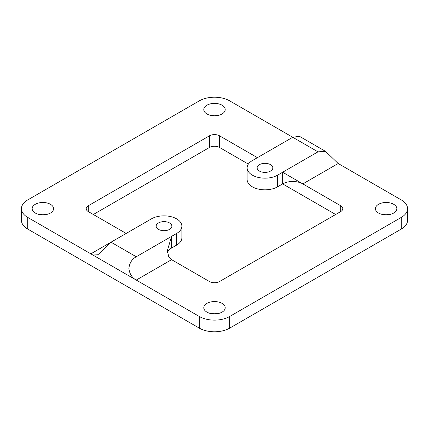 <?xml version="1.0" encoding="UTF-8"?>
<svg xmlns="http://www.w3.org/2000/svg" width="429" height="429" viewBox="0 0 429 429"><rect width="100%" height="100%" fill="white"/><g stroke="black" fill="none" stroke-linecap="round" stroke-linejoin="round"><path stroke-width="0.64" d="M169.573 222.951A7.851 4.531 0 0 0 161.014 221.97A7.851 4.531 0 0 0 156.167 226.158A7.851 4.531 0 0 0 158.467 229.365A7.851 4.531 0 0 0 167.026 230.346A7.851 4.531 0 0 0 171.873 226.158A7.851 4.531 0 0 0 169.573 222.951M176.641 218.87A17.846 10.307 0 0 0 151.399 218.87L111.014 242.187L136.256 256.762L176.641 233.446A17.846 10.307 0 0 0 181.869 226.158A17.846 10.307 0 0 0 176.641 218.87M270.533 164.661A7.851 4.531 0 0 0 261.974 163.68A7.851 4.531 0 0 0 257.127 167.868A7.851 4.531 0 0 0 259.427 171.074A7.851 4.531 0 0 0 267.986 172.056A7.851 4.531 0 0 0 272.833 167.868A7.851 4.531 0 0 0 270.533 164.661M218.071 115.406A10.709 6.183 0 0 0 210.929 115.406M222.072 105.207A10.709 6.183 0 0 0 210.403 103.866A10.709 6.183 0 0 0 203.791 109.577A10.709 6.183 0 0 0 206.928 113.953A10.709 6.183 0 0 0 218.597 115.294A10.709 6.183 0 0 0 225.209 109.577A10.709 6.183 0 0 0 222.072 105.207M46.434 214.5A10.709 6.183 0 0 0 39.296 214.5M50.44 204.301A10.709 6.183 0 0 0 38.771 202.96A10.709 6.183 0 0 0 32.159 208.671A10.709 6.183 0 0 0 35.296 213.041A10.709 6.183 0 0 0 46.965 214.382A10.709 6.183 0 0 0 53.577 208.671A10.709 6.183 0 0 0 50.44 204.301M218.071 313.594A10.709 6.183 0 0 0 210.929 313.594M222.072 303.389A10.709 6.183 0 0 0 210.403 302.048A10.709 6.183 0 0 0 203.791 307.765A10.709 6.183 0 0 0 206.928 312.135A10.709 6.183 0 0 0 218.597 313.476A10.709 6.183 0 0 0 225.209 307.765A10.709 6.183 0 0 0 222.072 303.389M389.704 214.5A10.709 6.183 0 0 0 382.566 214.5M393.704 204.301A10.709 6.183 0 0 0 382.035 202.96A10.709 6.183 0 0 0 375.423 208.671A10.709 6.183 0 0 0 378.56 213.041A10.709 6.183 0 0 0 390.229 214.382A10.709 6.183 0 0 0 396.841 208.671A10.709 6.183 0 0 0 393.704 204.301M176.641 233.446L176.641 245.104L171.589 248.016L171.589 236.358L167.412 250.429L168.586 256.301L171.589 259.674L209.454 281.531A7.137 4.124 180 0 0 219.546 281.531L340.701 211.583L340.701 205.759L302.713 183.827M136.256 256.762C132.019 259.057 129.553 262.934 128.866 268.398C129.537 273.874 132.003 277.767 136.256 280.073L199.356 316.505A21.418 12.366 0 0 0 229.644 316.505L401.276 217.412A21.418 12.366 0 0 0 407.55 208.671A21.418 12.366 0 0 0 401.276 199.93L338.175 163.497L325.568 151.389L317.986 151.839L229.644 100.836A21.418 12.366 0 0 0 199.356 100.836L27.724 199.93A21.418 12.366 0 0 0 21.45 208.671A21.418 12.366 0 0 0 27.724 217.412L90.825 253.845L98.407 254.295L111.014 242.187M340.701 205.759A7.137 4.124 180 0 1 342.792 208.671A7.137 4.124 180 0 1 340.701 211.583M88.299 211.583A7.137 4.124 180 0 1 86.208 208.671A7.137 4.124 180 0 1 88.299 205.759L88.299 211.583L126.158 233.446M248.364 164.103L219.546 147.469A7.137 4.124 0 0 0 209.454 147.469L209.454 135.811L88.299 205.759M209.454 135.811A7.137 4.124 180 0 1 219.546 135.811L219.546 147.469M325.568 151.389L299.442 136.304L292.744 137.269L257.411 157.668L219.546 135.811M21.45 208.671L21.45 220.329A21.418 12.366 0 0 0 27.724 229.07L199.356 328.164A21.418 12.366 0 0 0 229.644 328.164L401.276 229.07A21.418 12.366 0 0 0 407.55 220.329L407.55 208.671M335.655 214.5L282.647 183.896L282.647 172.238L317.986 151.839M209.454 147.469L93.345 214.5M257.411 157.668L252.359 160.58A17.846 10.307 0 0 0 247.131 167.868A17.846 10.307 0 0 0 258.151 177.386A17.846 10.307 0 0 0 277.601 175.155L282.647 172.238L302.842 183.896A14.28 8.242 0 0 0 282.647 183.896L277.601 186.813A17.846 10.307 0 0 1 258.151 189.044A17.846 10.307 0 0 1 247.131 179.526L247.131 167.868M176.641 245.104A17.846 10.307 0 0 0 181.869 237.816L181.869 226.158M171.589 248.016A14.28 8.242 0 0 0 167.551 252.681M171.589 259.674L136.256 280.073L90.825 253.845L110.961 242.219M338.175 163.497L302.842 183.896M27.724 217.412L27.724 229.07M199.356 316.505L199.356 328.164M229.644 316.505L229.644 328.164M401.276 217.412L401.276 229.07M277.601 175.155L277.601 186.813"/></g></svg>
